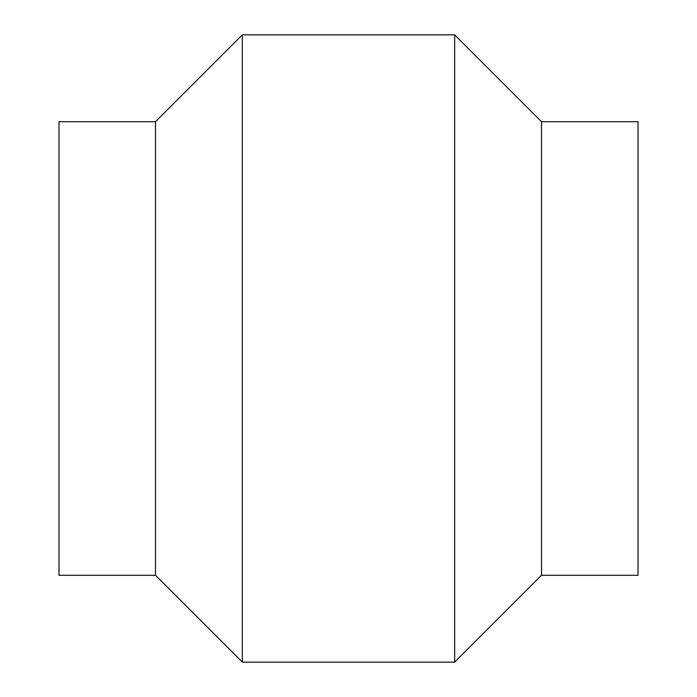 <?xml version="1.0" encoding="UTF-8"?>
<svg xmlns="http://www.w3.org/2000/svg" width="697" height="697" viewBox="0 0 697 697"><rect width="100%" height="100%" fill="white"/><g stroke="black" fill="none" stroke-linecap="round" stroke-linejoin="round"><path stroke-width="1.05" d="M541.517 575.295L541.517 121.705L638.025 121.705L638.025 575.295L541.517 575.295L454.662 662.15L242.338 662.15L155.483 575.295L58.975 575.295L58.975 121.705L155.483 121.705L155.483 575.295M541.517 121.705L454.662 34.85L454.662 662.15M454.662 34.85L242.338 34.85L242.338 662.15M242.338 34.85L155.483 121.705"/></g></svg>
